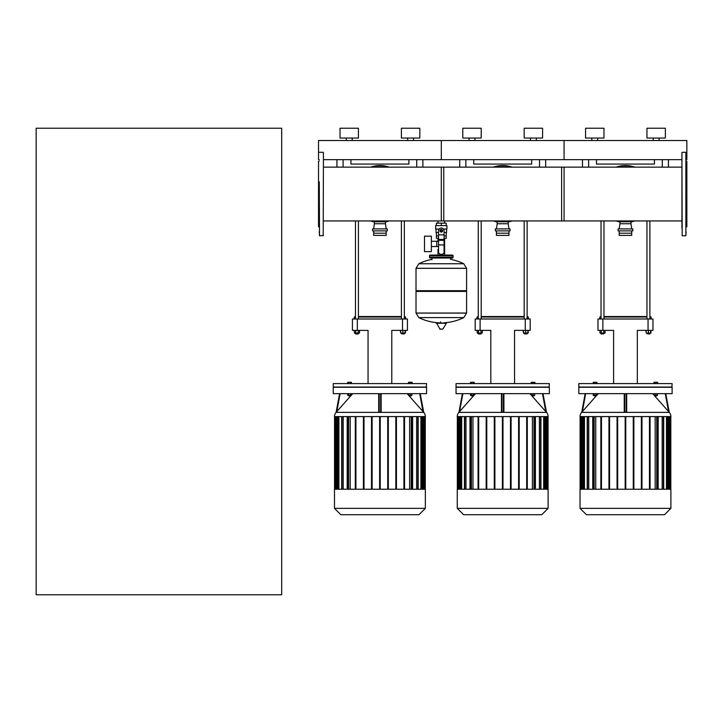<?xml version="1.0" encoding="UTF-8"?>
<svg xmlns="http://www.w3.org/2000/svg" width="723" height="723" viewBox="0 0 723 723"><rect width="100%" height="100%" fill="white"/><g stroke="black" fill="none" stroke-linecap="round" stroke-linejoin="round"><path stroke-width="1.08" d="M597.713 140.506L597.713 138.048L597.713 140.506M603.976 138.048L603.976 128.233L585.558 128.233L585.558 138.048L603.976 138.048L603.976 128.233M665.368 138.048L665.368 128.233L646.949 128.233L646.949 138.048L665.368 138.048L665.368 128.233M591.821 140.506L591.821 138.048M653.212 140.506L653.212 138.048M659.105 140.506L659.105 138.048M323.443 159.656L441.301 159.656L441.301 140.506L441.301 159.656L564.076 159.656L564.076 140.506L564.076 159.656L681.943 159.656M686.109 159.656L686.85 159.656L686.85 140.506L318.527 140.506L318.527 159.656L319.268 159.656M474.939 140.506L474.939 138.048L474.939 140.506M530.438 140.506L530.438 138.048L530.438 140.506M536.33 140.506L536.33 138.048L536.33 140.506M524.175 138.048L524.175 128.233L524.175 138.048L542.593 138.048L542.593 128.233L524.175 128.233M469.046 140.506L469.046 138.048M462.792 138.048L462.792 128.233L481.202 128.233L481.202 138.048L462.792 138.048M542.593 138.048L542.593 128.233M582.494 159.656L582.494 167.14M668.432 167.14L668.432 159.656M654.442 159.656L654.442 164.076L596.493 164.076L596.493 159.656M459.72 167.14L459.72 159.656L459.72 167.14M545.657 167.14L545.657 159.656M531.667 159.656L531.667 164.076L473.719 164.076L473.719 159.656M649.896 333.764L646.949 333.764L649.652 334.008L649.896 333.032M646.208 330.375L646.208 333.032L650.971 333.032L650.971 330.375M648.423 330.375L648.423 333.032M650.628 330.375L650.628 333.032M645.874 330.375L646.208 333.032M601.03 220.94L601.03 318.997M603.976 220.94L603.976 318.997M601.03 333.764L601.03 333.032L601.274 334.008L603.976 333.764L601.03 333.764M603.976 333.764L603.976 333.032L603.976 333.764M603.777 330.375L603.777 333.032L605.061 333.032L605.061 330.375M599.954 330.375L599.954 333.032L603.777 333.032M601.229 330.375L601.229 333.032M599.801 318.997L599.801 317.036L601.03 317.036M603.976 317.036L646.949 317.036M649.896 317.036L651.125 317.036L649.896 316.538M646.949 316.538L603.976 316.538M601.03 316.538L599.801 317.036M527.121 333.032L527.121 333.764L524.175 333.764L526.877 334.008M523.434 330.375L523.434 333.032L528.197 333.032L528.197 330.375M525.648 330.375L525.648 333.032M527.862 330.375L527.862 333.032M523.1 330.375L523.434 333.032M478.255 220.94L478.255 318.997M481.202 220.94L481.202 318.997M481.202 333.032L480.958 334.008L478.255 333.764L478.255 333.032M478.499 334.008L480.958 334.008M481.003 330.375L481.003 333.032L482.286 333.032L482.286 330.375M477.18 330.375L477.18 333.032L481.003 333.032M478.454 330.375L478.454 333.032M477.026 318.997L477.026 317.036L478.255 317.036M481.202 317.036L524.175 317.036M527.121 317.036L528.35 317.036L527.121 316.538M524.175 316.538L481.202 316.538M478.255 316.538L477.026 317.036M602.874 330.375L602.874 318.997L597.966 318.997L597.966 330.375L613.601 330.375L613.601 383.597M602.874 318.997L648.052 318.997L648.052 330.375L637.325 330.375L637.325 383.597M648.052 330.375L652.968 330.375L652.968 318.997L652.968 330.375M652.968 318.997L648.052 318.997M480.099 330.375L480.099 318.997L475.192 318.997L475.192 330.375L490.827 330.375L490.827 383.597M480.099 318.997L525.278 318.997L525.278 330.375L514.55 330.375L514.55 383.597M525.278 330.375L530.194 330.375L530.194 318.997L525.278 318.997M672.119 393.655L672.119 387.284L578.807 387.284L578.807 393.655L672.119 393.655M580.036 416.593A6.371 6.371 0 0 1 581.635 412.372L669.29 412.372A6.371 6.371 0 0 1 670.89 416.593L580.036 416.593M626.687 411.559L626.687 393.655M665.259 393.655L668.558 411.559L669.182 412.255L652.688 393.655M626.19 410.836L626.118 412.246M626.199 393.655L626.199 412.255L624.726 412.255L624.726 393.655M657.813 393.655L653.881 393.655M656.827 395.345L656.827 395.843L654.866 395.843L654.866 395.345M654.866 395.843L656.827 395.843M593.113 393.655L597.044 393.655M594.098 395.843L596.059 395.843L594.098 395.843L594.098 395.345M670.89 508.35L670.89 489.236L580.036 489.236L580.036 508.35L586.407 514.722L664.518 514.722L670.89 508.35L580.036 508.35M672.119 387.04L578.807 387.04L578.807 383.597L672.119 383.597L671.875 387.284M595.996 383.597L595.996 382.295L593.24 382.295L593.24 383.597M594.152 383.597L594.152 382.295M596.918 383.597L596.918 382.295L595.996 382.295M657.695 383.597L657.695 382.295L654.008 382.295L654.008 383.597M657.442 383.597L657.442 382.295M655.851 383.597L655.851 382.295M654.252 383.597L654.252 382.295M657.569 416.593L657.569 489.236L657.569 416.593M650.076 489.236L650.076 416.593L650.076 489.236M655.174 416.593L655.174 489.236M662.169 416.593L662.169 489.236M658.183 489.236L658.183 416.593L658.183 489.236M641.979 489.236L641.979 416.593L641.979 489.236M649.462 416.593L649.462 489.236L649.462 416.593M666.461 416.593L666.461 489.236M633.872 489.236L633.872 416.593L633.872 489.236M641.364 416.593L641.364 489.236L641.364 416.593M668.856 416.593L668.856 489.236M633.258 416.593L633.258 489.236L633.258 416.593M595.752 489.236L595.752 416.593M588.757 489.236L588.757 416.593M584.464 489.236L584.464 416.593M582.069 489.236L582.069 416.593M592.743 489.236L592.743 416.593M593.357 416.593L593.357 489.236M600.849 489.236L600.849 416.593M601.464 416.593L601.464 489.236M608.947 489.236L608.947 416.593M609.561 416.593L609.561 489.236M617.053 489.236L617.053 416.593M617.668 416.593L617.668 489.236M625.16 416.593L625.16 489.236M625.775 416.593L625.775 489.236M595.996 394.044L595.996 395.345L596.918 395.345L596.918 394.044M593.24 394.044L593.24 395.345L595.996 395.345M594.152 394.044L594.152 395.345M654.252 394.044L654.252 395.345L657.442 395.345L657.442 394.044M655.851 394.044L655.851 395.345M585.169 393.655L581.744 412.255L582.367 411.559L581.635 412.372M598.237 393.655L596.918 395.138M596.737 395.345L582.367 411.559L585.666 393.655M624.238 393.655L624.238 411.559M624.808 412.246L624.735 410.836M669.182 412.255L665.756 393.655L669.29 412.372M549.344 393.655L549.344 387.284L456.032 387.284L456.032 393.655L549.344 393.655M457.261 416.593A6.371 6.371 0 0 1 458.861 412.372L546.516 412.372A6.371 6.371 0 0 1 548.115 416.593L457.261 416.593M542.485 393.655L545.784 411.559L546.407 412.255L529.914 393.655M503.913 393.655L503.913 411.559L503.913 393.655M503.416 410.836L503.344 412.246M503.425 393.655L503.425 412.255L501.952 412.255L501.952 393.655M535.038 393.655L531.107 393.655M534.053 395.345L534.053 395.843L532.092 395.843L532.092 395.345M532.092 395.843L534.053 395.843M470.339 393.655L474.27 393.655M471.324 395.843L473.285 395.843L471.324 395.843L471.324 395.345M548.115 508.35L548.115 489.236L457.261 489.236L457.261 508.35L463.633 514.722L541.744 514.722L548.115 508.35L457.261 508.35M549.344 387.04L456.032 387.04L456.032 383.597L549.344 383.597L549.1 387.284M473.231 383.597L473.231 382.295L470.465 382.295L470.465 383.597M471.387 383.597L471.387 382.295M474.143 383.597L474.143 382.295L473.231 382.295M534.921 383.597L534.921 382.295L531.233 382.295L531.233 383.597M534.668 383.597L534.668 382.295M533.077 383.597L533.077 382.295M531.477 383.597L531.477 382.295M532.408 416.593L532.408 489.236M539.394 416.593L539.394 489.236M543.687 416.593L543.687 489.236M546.082 416.593L546.082 489.236M472.978 489.236L472.978 416.593M465.983 489.236L465.983 416.593M461.69 489.236L461.69 416.593M459.295 489.236L459.295 416.593M469.968 489.236L469.968 416.593M470.583 416.593L470.583 489.236M478.075 489.236L478.075 416.593M478.689 416.593L478.689 489.236M486.172 489.236L486.172 416.593M486.787 416.593L486.787 489.236M494.279 489.236L494.279 416.593M494.894 416.593L494.894 489.236M502.386 416.593L502.386 489.236M503 416.593L503 489.236M510.483 416.593L510.483 489.236M511.098 489.236L511.098 416.593M518.59 416.593L518.59 489.236M519.204 489.236L519.204 416.593M526.687 416.593L526.687 489.236M527.302 489.236L527.302 416.593M535.409 489.236L535.409 416.593M534.794 416.593L534.794 489.236M473.231 394.044L473.231 395.345L474.143 395.345L474.143 394.044M470.465 394.044L470.465 395.345L473.231 395.345M471.387 394.044L471.387 395.345M531.477 394.044L531.477 395.345L534.668 395.345L534.668 394.044M533.077 394.044L533.077 395.345M462.395 393.655L458.969 412.255L459.602 411.559L458.861 412.372M475.463 393.655L474.143 395.138M473.963 395.345L459.602 411.559L462.892 393.655M501.464 393.655L501.464 411.559L501.464 393.655M502.033 412.246L501.961 410.836M546.516 412.372L542.982 393.655M614.414 514.722L636.511 514.722M491.64 514.722L513.737 514.722M623.018 167.14A27.013 27.013 0 0 1 627.907 167.14M627.907 220.94A27.013 27.013 0 0 1 623.018 220.94M616.095 220.94A28.486 28.486 0 0 0 619.936 221.979A28.486 28.486 0 0 1 616.095 220.94M630.989 221.979A28.486 28.486 0 0 0 634.83 220.94A28.486 28.486 0 0 1 630.989 221.979M634.83 167.14A28.486 28.486 0 0 0 616.095 167.14M619.204 228.902L619.936 223.75L630.989 223.75L631.721 228.902M619.936 223.75L619.936 221.78L630.989 221.78L630.989 223.75M618.093 230.872L632.833 230.872L632.833 228.902L618.093 228.902L618.093 230.872M619.204 230.872L619.204 235.409L631.721 235.409L631.721 230.872M619.204 233.204L631.721 233.204M500.253 167.14A27.013 27.013 0 0 1 505.133 167.14M505.133 220.94A27.013 27.013 0 0 1 500.253 220.94M493.321 220.94A28.486 28.486 0 0 0 497.162 221.979A28.486 28.486 0 0 1 493.321 220.94M508.215 221.979A28.486 28.486 0 0 0 512.056 220.94A28.486 28.486 0 0 1 508.215 221.979M512.056 167.14A28.486 28.486 0 0 0 493.321 167.14M496.43 228.902L497.162 223.75L508.215 223.75L508.947 228.902M497.162 223.75L497.162 221.78L508.215 221.78L508.215 223.75M495.327 230.872L510.058 230.872L510.058 228.902L495.327 228.902L495.327 230.872M496.43 230.872L496.43 235.409L508.947 235.409L508.947 230.872M496.43 233.204L508.947 233.204M681.943 220.94L561.617 220.94L561.617 167.14L681.943 167.14M441.301 220.94L441.301 167.14L564.076 167.14L564.076 220.94L444.609 220.94L444.609 223.154M352.173 140.506L352.173 138.048L352.173 140.506M358.427 138.048L358.427 128.233L340.018 128.233L340.018 138.048L358.427 138.048L358.427 128.233M413.556 140.506L413.556 138.048L413.556 140.506M419.819 138.048L419.819 128.233L401.401 128.233L401.401 138.048L419.819 138.048L419.819 128.233M346.272 140.506L346.272 138.048M407.664 140.506L407.664 138.048M336.945 159.656L336.945 167.14M422.883 167.14L422.883 159.656M408.893 159.656L408.893 164.076L350.944 164.076L350.944 159.656M404.347 333.764L401.401 333.764L404.103 334.008L404.347 333.032M400.669 330.375L400.669 333.032L405.422 333.032L405.422 330.375M402.874 330.375L402.874 333.032M405.088 330.375L405.088 333.032M400.325 330.375L400.669 333.032M355.481 220.94L355.481 318.997M358.427 220.94L358.427 318.997M358.427 333.032L358.183 334.008L355.481 333.764L355.481 333.032M355.734 334.008L358.183 334.008M358.237 330.375L358.237 333.032L359.512 333.032L359.512 330.375M354.406 330.375L354.406 333.032L358.237 333.032M355.68 330.375L355.68 333.032M354.252 318.997L354.252 317.036L355.481 317.036M358.427 317.036L401.401 317.036M404.347 317.036L405.576 317.036L404.347 316.538M401.401 316.538L358.427 316.538M355.481 316.538L354.252 317.036M357.325 330.375L357.325 318.997L352.417 318.997L352.417 330.375L368.052 330.375L368.052 383.597M357.325 318.997L402.503 318.997L402.503 330.375L391.785 330.375L391.785 383.597M402.503 330.375L407.42 330.375L407.42 318.997L407.42 330.375M407.42 318.997L402.503 318.997M426.57 393.655L426.57 387.284L333.258 387.284L333.258 393.655L426.57 393.655M334.487 416.593A6.371 6.371 0 0 1 336.087 412.372L423.741 412.372A6.371 6.371 0 0 1 425.341 416.593L334.487 416.593M419.711 393.655L423.009 411.559L423.633 412.255L407.148 393.655M380.641 410.836L380.578 412.246M380.65 393.655L380.65 412.255L379.177 412.255L379.177 393.655M412.264 393.655L408.332 393.655M411.288 395.345L411.288 395.843L409.317 395.843L409.317 395.345M409.317 395.843L411.288 395.843M347.564 393.655L351.495 393.655M348.549 395.843L350.51 395.843L348.549 395.843L348.549 395.345M425.341 508.35L425.341 489.236L334.487 489.236L334.487 508.35L340.858 514.722L418.969 514.722L425.341 508.35L334.487 508.35M426.57 387.04L333.258 387.04L333.258 383.597L426.57 383.597L426.326 387.284M350.456 383.597L350.456 382.295L347.691 382.295L347.691 383.597M348.613 383.597L348.613 382.295M351.378 383.597L351.378 382.295L350.456 382.295M412.146 383.597L412.146 382.295L408.459 382.295L408.459 383.597M411.893 383.597L411.893 382.295M410.303 383.597L410.303 382.295M408.703 383.597L408.703 382.295M409.634 416.593L409.634 489.236M416.629 416.593L416.629 489.236M420.913 416.593L420.913 489.236M423.307 416.593L423.307 489.236M350.203 489.236L350.203 416.593M343.208 489.236L343.208 416.593M338.915 489.236L338.915 416.593M336.529 489.236L336.529 416.593M347.194 489.236L347.194 416.593M347.808 416.593L347.808 489.236M355.3 489.236L355.3 416.593M355.915 416.593L355.915 489.236M363.407 489.236L363.407 416.593M364.012 416.593L364.012 489.236M371.505 489.236L371.505 416.593M372.119 416.593L372.119 489.236M379.611 416.593L379.611 489.236M380.226 416.593L380.226 489.236M387.709 416.593L387.709 489.236M388.323 489.236L388.323 416.593M395.815 416.593L395.815 489.236M396.43 489.236L396.43 416.593M403.922 416.593L403.922 489.236M404.537 489.236L404.537 416.593M412.634 489.236L412.634 416.593M412.02 416.593L412.02 489.236M350.456 394.044L350.456 395.345L351.378 395.345L351.378 394.044M347.691 394.044L347.691 395.345L350.456 395.345M348.613 394.044L348.613 395.345M408.703 394.044L408.703 395.345L411.893 395.345L411.893 394.044M410.303 394.044L410.303 395.345M336.195 412.255L336.828 411.559L336.195 412.255L339.62 393.655L336.087 412.372M352.688 393.655L351.378 395.138M351.188 395.345L336.828 411.559L340.117 393.655M378.689 393.655L378.689 411.559M379.259 412.246L379.186 410.836M381.148 411.559L381.148 393.655M423.633 412.255L420.208 393.655L423.741 412.372M368.866 514.722L390.962 514.722M377.478 167.14A27.013 27.013 0 0 1 382.359 167.14M382.359 220.94A27.013 27.013 0 0 1 377.478 220.94M370.547 220.94A28.486 28.486 0 0 0 374.387 221.979A28.486 28.486 0 0 1 370.547 220.94M385.44 221.979A28.486 28.486 0 0 0 389.281 220.94A28.486 28.486 0 0 1 385.44 221.979M389.281 167.14A28.486 28.486 0 0 0 370.547 167.14M373.655 228.902L374.387 223.75L385.44 223.75L386.181 228.902M374.387 223.75L374.387 221.78L385.44 221.78L385.44 223.75M372.553 230.872L387.284 230.872L387.284 228.902L372.553 228.902L372.553 230.872M373.655 230.872L373.655 235.409L386.181 235.409L386.181 230.872M373.655 233.204L386.181 233.204M323.443 167.14L443.759 167.14L443.759 220.94L323.443 220.94M319.268 160.958L318.527 161.383L318.527 226.697L319.268 227.121M319.268 183.931L319.268 181.844M319.268 183.299L319.512 235.779L319.268 183.299M323.443 152.535L323.199 235.779L323.443 152.535M686.109 202.684L686.109 165.603M686.109 167.7L686.109 181.844M686.85 161.383L686.109 160.958L686.85 161.383L686.85 226.697L686.109 227.121L686.85 226.697M682.187 152.291L685.865 152.291L685.865 235.779L682.187 235.779L681.943 161.88M681.943 202.684L681.943 206.236M686.109 200.587L686.109 183.931M681.943 183.931L681.943 187.483M681.943 228.287L681.943 152.535M681.943 167.7L681.943 171.252M681.943 226.2L681.943 222.467M681.943 216.819L681.943 218.915M323.443 235.535L319.512 235.779L319.268 231.848M686.109 231.848L685.865 235.779M444.609 238.382L444.609 249.435L444.067 249.435L444.609 249.435L444.609 255.074M438.002 220.94L438.002 223.154M438.002 238.382L438.002 241.292M438.545 249.435L438.002 249.435L438.545 249.435M431.369 246.525L438.545 246.525M431.369 241.292L436.773 241.292L436.773 246.525L436.773 241.292L438.545 241.292M424.491 243.904L424.491 251.64L431.369 251.64L431.369 236.168L424.491 236.168L424.491 243.904M439.141 229.046L435.653 229.046L435.653 225.612L446.95 225.612L446.95 229.046L443.461 229.046M444.067 238.382L446.19 238.382L446.218 235.924L444.067 235.924M440.325 230.773A0.985 0.985 0 0 0 441.301 231.749A0.985 0.985 0 0 0 442.286 230.773A0.985 0.985 0 0 0 441.301 229.787A0.985 0.985 0 0 0 440.325 230.773M440.569 230.773A0.741 0.741 0 0 1 441.301 230.031A0.741 0.741 0 0 1 442.042 230.773A0.741 0.741 0 0 1 441.301 231.505A0.741 0.741 0 0 1 440.569 230.773M442.53 231.477L441.301 232.191L440.072 231.477L440.072 230.059L441.301 229.354L442.53 230.059L442.53 231.477M444.067 244.925L444.067 251.884A2.458 2.458 0 0 1 441.608 254.342L440.994 254.342A2.458 2.458 0 0 1 438.545 251.884L438.545 244.925L444.067 244.925L444.067 230.773A2.765 2.765 0 0 0 441.301 228.007A2.765 2.765 0 0 0 438.545 230.773L438.545 244.925M438.545 238.382L436.412 238.382L436.394 235.924L438.545 235.924M438.545 232.49L436.023 232.49L436.023 229.046M446.579 229.046L446.579 232.49L444.067 232.49M436.412 225.612L436.412 223.154L446.19 223.154L446.19 225.612M441.301 225.612L441.301 223.154M463.786 263.759L466.597 268.341L416.014 268.341L466.597 268.341L466.597 290.682L416.014 290.682L416.014 268.278L418.816 263.759L463.786 263.759A50.827 50.827 0 0 0 450.637 259.376L450.637 258.03L452.354 258.03A0.741 0.741 0 0 0 453.086 257.289L453.086 255.815A0.741 0.741 0 0 0 452.354 255.074L430.257 255.074A0.741 0.741 0 0 0 429.516 255.815L453.086 255.815M431.974 259.747L431.974 258.03L430.257 258.03L452.354 258.03M465.856 290.682L466.597 291.423L466.597 313.032L416.014 313.032L466.597 313.032L463.786 317.605L418.816 317.605A50.827 50.827 0 0 0 438.807 322.792M466.597 291.423L416.014 291.423L416.014 313.095L466.597 313.095M440.569 321.871L440.569 322.792M436.502 322.792L440 329.236L442.865 329.082L446.362 323.253L436.502 322.792M416.014 291.423L416.746 290.682M438.002 255.074L438.002 249.435M430.989 255.815A0.741 0.741 0 0 0 430.257 255.074M451.613 255.815A0.741 0.741 0 0 1 452.354 255.074M453.086 257.289L429.516 257.289A0.741 0.741 0 0 0 430.257 258.03M36.15 594.767L36.15 128.233L281.699 128.233L281.699 594.767L36.15 594.767M662.295 159.656L662.295 167.14M588.63 167.14L588.63 159.656M539.521 159.656L539.521 167.14M465.856 167.14L465.856 159.656M580.406 416.593L580.406 489.236M581.138 489.236L581.138 416.593M583.425 489.236L583.425 416.593M587.528 489.236L587.528 416.593M594.161 489.236L594.161 416.593M663.398 489.236L663.398 416.593M656.764 489.236L656.764 416.593M667.51 489.236L667.51 416.593M669.787 489.236L669.787 416.593M670.519 416.593L670.519 489.236M457.632 416.593L457.632 489.236M458.364 489.236L458.364 416.593M460.65 489.236L460.65 416.593M464.753 489.236L464.753 416.593M471.387 489.236L471.387 416.593M540.623 489.236L540.623 416.593M533.99 489.236L533.99 416.593M544.735 489.236L544.735 416.593M547.013 489.236L547.013 416.593M547.745 416.593L547.745 489.236M634.053 220.94A28.242 28.242 0 0 1 630.709 221.78M620.217 221.78A28.242 28.242 0 0 1 616.873 220.94M616.873 167.14A28.242 28.242 0 0 1 634.053 167.14M511.278 220.94A28.242 28.242 0 0 1 507.935 221.78M497.442 221.78A28.242 28.242 0 0 1 494.098 220.94M494.098 167.14A28.242 28.242 0 0 1 511.278 167.14M416.746 159.656L416.746 167.14M343.082 167.14L343.082 159.656M334.857 416.593L334.857 489.236M335.589 489.236L335.589 416.593M337.876 489.236L337.876 416.593M341.979 489.236L341.979 416.593M348.613 489.236L348.613 416.593M417.858 489.236L417.858 416.593M411.215 489.236L411.215 416.593M421.961 489.236L421.961 416.593M424.238 489.236L424.238 416.593M424.97 416.593L424.97 489.236M388.504 220.94A28.242 28.242 0 0 1 385.16 221.78M374.677 221.78A28.242 28.242 0 0 1 371.324 220.94M371.324 167.14A28.242 28.242 0 0 1 388.504 167.14M438.545 234.848L444.067 234.848M438.545 239.449L444.067 239.449M438.545 240.325L444.067 240.325M439.738 329.082L442.865 329.082M436.24 323.253L446.362 323.253M466.597 268.278L416.014 268.278M646.949 318.997L646.949 220.94M646.949 333.032L646.949 333.764M649.896 318.997L649.896 220.94M651.125 318.997L651.125 317.036M524.175 318.997L524.175 220.94M524.419 334.008L524.175 333.032M527.121 318.997L527.121 220.94M528.35 318.997L528.35 317.036M583.118 416.593L583.118 489.236M593.854 416.593L593.854 489.236M580.831 416.593L580.831 489.236M587.221 416.593L587.221 489.236M580.099 416.593L580.099 489.236M667.817 416.593L667.817 489.236M657.071 489.236L657.071 416.593M670.094 416.593L670.094 489.236M663.705 416.593L663.705 489.236M670.827 416.593L670.827 489.236M596.059 395.345L596.059 395.843M460.343 416.593L460.343 489.236M471.08 416.593L471.08 489.236M458.057 416.593L458.057 489.236M464.446 416.593L464.446 489.236M457.325 416.593L457.325 489.236M545.043 416.593L545.043 489.236M534.297 489.236L534.297 416.593M547.32 416.593L547.32 489.236M540.931 416.593L540.931 489.236M548.052 416.593L548.052 489.236M473.285 395.345L473.285 395.843M630.375 220.94L630.375 221.78M620.551 220.94L620.551 221.78M507.6 220.94L507.6 221.78M497.776 220.94L497.776 221.78M401.401 318.997L401.401 220.94M401.401 333.032L401.401 333.764M404.347 318.997L404.347 220.94M405.576 318.997L405.576 317.036M337.569 416.593L337.569 489.236M348.305 416.593L348.305 489.236M335.282 416.593L335.282 489.236M341.672 416.593L341.672 489.236M334.55 416.593L334.55 489.236M422.268 416.593L422.268 489.236M411.523 489.236L411.523 416.593M424.546 416.593L424.546 489.236M418.165 416.593L418.165 489.236M425.278 416.593L425.278 489.236M350.51 395.345L350.51 395.843M384.826 220.94L384.826 221.78M375.002 220.94L375.002 221.78M319.512 152.291L323.199 152.291M446.218 232.49L446.218 235.924M436.394 232.49L436.394 235.924M443.805 322.792A50.827 50.827 0 0 0 463.786 317.605M418.816 317.605L416.014 313.095M431.974 259.376A50.827 50.827 0 0 0 418.816 263.759M429.516 257.289L429.516 255.815"/></g></svg>
